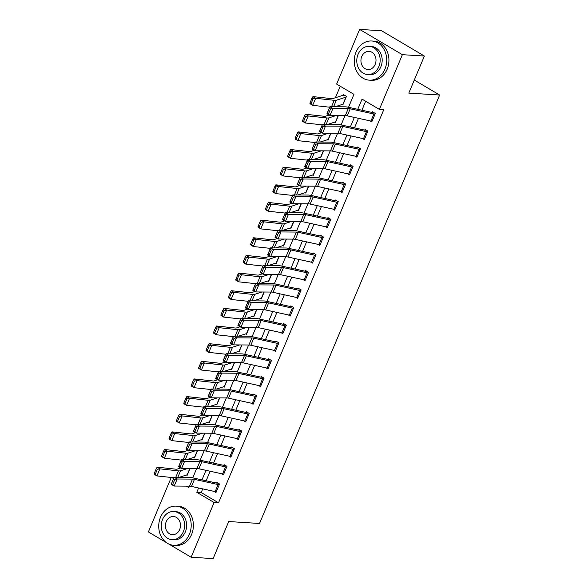 <?xml version="1.0" encoding="UTF-8"?>
<svg xmlns="http://www.w3.org/2000/svg" width="588" height="588" viewBox="0 0 588 588"><rect width="100%" height="100%" fill="white"/><g stroke="black" fill="none" stroke-linecap="round" stroke-linejoin="round"><path stroke-width="0.88" d="M166.382 542.599L148.367 531.949L171.27 477.471M340.246 86.245L335.41 97.748M328.339 114.572L327.994 115.395M320.923 132.219L320.578 133.042M313.5 149.867L313.154 150.69M306.083 167.506L305.738 168.33M298.667 185.154L298.322 185.977M291.251 202.801L290.906 203.624M283.835 220.449L283.489 221.272M276.411 238.096L276.066 238.919M268.995 255.736L268.65 256.559M261.579 273.383L261.234 274.206M254.163 291.031L253.818 291.854M246.747 308.678L246.401 309.501M239.331 326.318L238.978 327.141M231.907 343.965L231.562 344.788M224.491 361.613L224.146 362.436M217.075 379.26L216.729 380.083M209.659 396.907L209.313 397.731M202.243 414.547L201.89 415.371M194.819 432.195L194.474 433.018M187.403 449.842L187.058 450.665M179.987 467.489L179.641 468.313M348.515 107.295L353.961 94.352L336.63 84.099L359.621 29.4L402.376 54.677L379.378 109.375L362.046 99.129L357.761 109.331M402.376 54.677L424.389 56.051L381.634 30.774L359.621 29.4M186.389 474.994L187.109 475.42L190.034 468.467L187.41 474.714L179.237 477.316M193.805 457.346L194.532 457.773L197.45 450.82L194.826 457.067L186.661 459.669M201.221 439.699L201.949 440.125L204.867 433.172L202.243 439.42L194.077 442.022M208.644 422.052L209.365 422.478L212.29 415.525L209.659 421.772L201.493 424.374M216.061 404.404L216.781 404.838L219.706 397.878L217.082 404.132L208.909 406.734M223.477 386.764L224.197 387.191L227.122 380.238L224.498 386.485L216.325 389.087M230.893 369.117L231.621 369.543L234.538 362.59L231.915 368.838L223.749 371.44M238.309 351.47L239.037 351.896L241.955 344.943L239.331 351.19L231.165 353.792M245.733 333.822L246.453 334.249L249.378 327.296L246.747 333.543L238.581 336.152M253.149 316.175L253.869 316.609L256.794 309.656L254.163 315.903L245.997 318.505M260.565 298.535L261.285 298.961L264.21 292.008L261.587 298.256L253.413 300.858M267.981 280.888L268.709 281.314L271.627 274.361L269.003 280.608L260.837 283.21M275.397 263.24L276.125 263.667L279.043 256.713L276.419 262.961L268.253 265.563M282.813 245.593L283.541 246.027L286.466 239.066L283.835 245.321L275.669 247.923M290.237 227.953L290.957 228.379L293.882 221.426L291.251 227.674L283.085 230.275M297.653 210.306L298.373 210.732L301.299 203.779L298.675 210.026L290.501 212.628M305.069 192.658L305.789 193.084L308.715 186.131L306.091 192.379L297.925 194.981M312.485 175.011L313.213 175.437L316.131 168.484L313.507 174.732L305.341 177.341M319.901 157.363L320.629 157.797L323.554 150.844L320.923 157.092L312.757 159.693M327.325 139.724L328.045 140.15L330.971 133.197L328.339 139.444L320.173 142.046M334.741 122.076L335.461 122.502L338.387 115.549L335.763 121.797L327.589 124.399M342.157 104.429L342.877 104.855L346.442 96.388L343.554 94.683L343.26 95.388A5.49 1.198 22.8 0 0 342.503 95.44L332.904 98.563A7.85 1.713 -157.2 0 1 331.5 98.615L312.934 96.608L315.653 98.299L334.227 100.313A11.767 2.572 22.8 0 0 336.329 100.232L346.148 97.093L343.179 104.149L335.013 106.751M202.728 488.885L201.184 492.553L218.516 502.799L383.78 109.655L379.378 109.375M365.67 101.268L361.899 110.235M358.496 118.328L354.483 127.883M351.08 135.975L347.06 145.53M343.664 153.615L339.644 163.17M336.24 171.262L332.227 180.817M328.824 188.91L324.811 198.465M321.408 206.557L317.395 216.112M313.992 224.204L309.972 233.759M306.576 241.844L302.555 251.399M299.16 259.492L295.139 269.047M291.736 277.139L287.723 286.694M284.32 294.786L280.307 304.341M276.904 312.426L272.883 321.981M269.488 330.074L265.467 339.629M262.072 347.721L258.051 357.276M254.648 365.368L250.635 374.923M247.232 383.016L243.219 392.571M239.816 400.656L235.803 410.211M232.4 418.303L228.379 427.858M224.984 435.951L220.963 445.506M217.56 453.598L213.547 463.153M210.144 471.245L206.131 480.793M214.128 491.392L215.994 492.494L219.559 484.027L216.671 482.322L216.369 483.027L218.038 483.13M221.544 473.744L223.418 474.854L226.975 466.38L224.087 464.674L223.793 465.38L225.454 465.483M228.96 456.097L230.834 457.207L234.391 448.732L231.503 447.027L231.209 447.733L232.877 447.835M236.383 438.457L238.25 439.559L241.808 431.092L238.919 429.38L238.625 430.085L240.294 430.188M243.799 420.81L245.666 421.912L249.231 413.445L246.343 411.732L246.041 412.438L247.71 412.548M251.216 403.162L253.083 404.265L256.647 395.798L253.759 394.092L253.457 394.798L255.126 394.901M258.632 385.515L260.506 386.625L264.063 378.15L261.175 376.445L260.881 377.151L262.542 377.253M266.048 367.868L267.922 368.977L271.48 360.503L268.591 358.798L268.297 359.503L269.958 359.606M273.471 350.228L275.338 351.33L278.896 342.863L276.007 341.15L275.713 341.856L277.382 341.959M280.888 332.58L282.755 333.683L286.319 325.215L283.431 323.51L283.129 324.216L284.798 324.319M288.304 314.933L290.171 316.035L293.735 307.568L290.847 305.863L290.546 306.569L292.214 306.671M295.72 297.285L297.587 298.395L301.152 289.921L298.263 288.216L297.969 288.921L299.63 289.024M303.136 279.645L305.01 280.748L308.568 272.281L305.679 270.568L305.385 271.274L307.046 271.377M310.56 261.998L312.426 263.101L315.984 254.633L313.095 252.921L312.801 253.626L314.47 253.737M317.976 244.351L319.843 245.453L323.4 236.986L320.511 235.281L320.217 235.986L321.886 236.089M325.392 226.703L327.259 227.813L330.824 219.339L327.935 217.634L327.634 218.339L329.302 218.442M332.808 209.056L334.675 210.166L338.24 201.691L335.351 199.986L335.057 200.692L336.718 200.795M340.224 191.416L342.098 192.519L345.656 184.051L342.767 182.339L342.473 183.044L344.134 183.147M347.64 173.769L349.515 174.871L353.072 166.404L350.183 164.699L349.889 165.404L351.558 165.507M355.064 156.121L356.931 157.224L360.488 148.757L357.6 147.051L357.306 147.757L358.974 147.86M362.48 138.474L364.347 139.584L367.912 131.109L365.023 129.404L364.722 130.11L366.39 130.213M369.896 120.834L371.763 121.936L375.328 113.469L372.439 111.757L372.138 112.462L373.806 112.565M424.389 56.051L408.807 93.102L439.633 95.028L414.297 80.049M439.633 95.028L259.529 523.467L228.71 521.541L213.135 558.6L191.122 557.226L168.763 544.01M218.516 502.799L214.113 502.527L191.122 557.226M198.59 487.981L196.782 492.281L214.113 502.527M354.358 117.416L350.345 126.971M346.942 135.064L342.929 144.619M339.526 152.711L335.505 162.266M332.11 170.358L328.089 179.913M324.694 187.998L320.673 197.553M317.27 205.646L313.257 215.201M309.854 223.293L305.841 232.848M302.438 240.94L298.417 250.495M295.022 258.588L291.001 268.143M287.606 276.228L283.585 285.783M280.182 293.875L276.169 303.43M272.766 311.522L268.753 321.077M265.35 329.17L261.337 338.725M257.934 346.81L253.913 356.365M250.517 364.457L246.497 374.012M243.094 382.104L239.081 391.659M235.678 399.752L231.665 409.307M228.262 417.399L224.249 426.954M220.845 435.039L216.825 444.594M213.429 452.686L209.409 462.241M206.006 470.334L201.993 479.889M186.396 486.136L188.697 487.496L189.262 486.158M192.746 477.86L196.679 468.511M200.163 460.213L204.095 450.864M207.586 442.566L211.511 433.216M215.002 424.918L218.927 415.576M222.418 407.278L226.351 397.929M229.834 389.631L233.767 380.282M237.251 371.983L241.183 362.634M244.674 354.336L248.599 344.987M252.09 336.689L256.015 327.347M259.506 319.049L263.439 309.7M266.923 301.401L270.855 292.052M274.339 283.754L278.271 274.405M281.762 266.107L285.687 256.765M289.178 248.467L293.103 239.118M296.595 230.819L300.527 221.47M304.011 213.172L307.943 203.823M311.427 195.525L315.359 186.175M318.843 177.877L322.775 168.536M326.266 160.237L330.191 150.888M333.683 142.59L337.615 133.241M341.099 124.943L345.031 115.593M171.85 477.537L173.585 478.558M201.184 492.553L196.782 492.281M215.157 491.619L218.119 484.556A5.49 1.198 -157.2 0 0 219.258 484.733L216.296 491.788A5.49 1.198 -157.2 0 1 215.157 491.619L191.482 486.416A7.85 1.713 22.8 0 0 189.549 486.158L174.195 486.048L171.159 484.336L174.121 477.28L189.476 477.39A11.767 2.572 -157.2 0 1 192.372 477.779L216.369 483.027M173.556 478.845L174.121 477.28L177.164 478.992L174.195 486.048L172.696 484.468L174.776 479.529L173.556 478.845L171.483 483.784L172.696 484.468M218.119 484.556L194.452 479.36A7.85 1.713 22.8 0 0 192.519 479.102L177.164 478.992L174.776 479.529M171.483 483.784L171.159 484.336M180.788 467.938L177.135 469.121A7.85 1.713 -157.2 0 1 175.731 469.173L157.165 467.166L159.885 468.856L178.458 470.87A11.767 2.572 22.8 0 0 180.56 470.79L187.77 468.445M157.371 469.275L156.283 468.599L154.203 473.538L155.298 474.215L157.371 469.275L159.885 468.856L156.915 475.92L173.923 477.757M155.298 474.215L156.915 475.92L154.196 474.222L154.203 473.538M156.283 468.599L157.165 467.166M222.573 473.972L225.535 466.909A5.49 1.198 -157.2 0 0 226.681 467.085L223.712 474.141A5.49 1.198 -157.2 0 1 222.573 473.972L198.898 468.776A7.85 1.713 22.8 0 0 196.965 468.511L181.618 468.408L178.576 466.696L181.545 459.632L196.892 459.743A11.767 2.572 -157.2 0 1 199.795 460.132L223.793 465.38M180.979 461.198L181.545 459.632L184.581 461.345L181.618 468.408L180.112 466.828L182.192 461.881L180.979 461.198L178.899 466.137L180.112 466.828M225.535 466.909L201.868 461.712A7.85 1.713 22.8 0 0 199.935 461.455L184.581 461.345L182.192 461.881M178.899 466.137L178.576 466.696M229.989 456.325L232.958 449.269A5.49 1.198 -157.2 0 0 234.097 449.438L231.128 456.501A5.49 1.198 -157.2 0 1 229.989 456.325L206.314 451.128A7.85 1.713 22.8 0 0 204.381 450.864L189.035 450.761L185.992 449.048L188.961 441.985L204.315 442.095A11.767 2.572 -157.2 0 1 207.211 442.485L231.209 447.733M188.395 443.55L188.961 441.985L191.997 443.705L189.035 450.761L187.535 449.181L189.608 444.241L188.395 443.55L186.315 448.497L187.535 449.181M232.958 449.269L209.284 444.065A7.85 1.713 22.8 0 0 207.351 443.808L191.997 443.705L189.608 444.241M186.315 448.497L185.992 449.048M237.405 438.677L240.374 431.621A5.49 1.198 -157.2 0 0 241.514 431.798L238.544 438.854A5.49 1.198 -157.2 0 1 237.405 438.677L213.731 433.481A7.85 1.713 22.8 0 0 211.805 433.224L196.451 433.113L193.408 431.401L196.377 424.345L211.731 424.448A11.767 2.572 -157.2 0 1 214.627 424.837L238.625 430.085M195.811 425.91L196.377 424.345L199.42 426.057L196.451 433.113L194.951 431.533L197.024 426.594L195.811 425.91L193.731 430.85L194.951 431.533M240.374 431.621L216.7 426.425A7.85 1.713 22.8 0 0 214.767 426.16L199.42 426.057L197.024 426.594M193.731 430.85L193.408 431.401M188.204 450.29L184.558 451.481A7.85 1.713 -157.2 0 1 183.147 451.533L164.581 449.519L167.301 451.216L185.874 453.223A11.767 2.572 22.8 0 0 187.976 453.15L195.187 450.805M164.787 451.628L163.699 450.952L161.626 455.891L162.714 456.567L164.787 451.628L167.301 451.216L164.331 458.272L181.339 460.11M162.714 456.567L164.331 458.272L161.612 456.582L161.626 455.891M163.699 450.952L164.581 449.519M195.62 432.643L191.975 433.834A7.85 1.713 -157.2 0 1 190.571 433.885L171.997 431.871L174.717 433.569L193.29 435.576A11.767 2.572 22.8 0 0 195.4 435.502L202.603 433.158M172.21 433.981L171.115 433.305L169.043 438.244L170.13 438.927L172.21 433.981L174.717 433.569L171.755 440.625L188.755 442.47M170.13 438.927L171.755 440.625L169.028 438.935L169.043 438.244M171.115 433.305L171.997 431.871M203.036 415.003L199.391 416.186A7.85 1.713 -157.2 0 1 197.987 416.238L179.413 414.231L182.14 415.922L200.706 417.936A11.767 2.572 22.8 0 0 202.816 417.855L210.019 415.51M179.627 416.341L178.539 415.657L176.459 420.604L177.547 421.28L179.627 416.341L182.14 415.922L179.171 422.978L196.179 424.823M177.547 421.28L179.171 422.978L176.444 421.287L176.459 420.604M178.539 415.657L179.413 414.231M244.821 421.03L247.791 413.974A5.49 1.198 -157.2 0 0 248.93 414.15L245.968 421.206A5.49 1.198 -157.2 0 1 244.821 421.03L221.154 415.834A7.85 1.713 22.8 0 0 219.221 415.576L203.867 415.466L200.831 413.754L203.793 406.698L219.148 406.8A11.767 2.572 -157.2 0 1 222.044 407.19L246.041 412.438M203.227 408.263L203.793 406.698L206.836 408.41L203.867 415.466L202.368 413.886L204.448 408.947L203.227 408.263L201.155 413.202L202.368 413.886M247.791 413.974L224.116 408.778A7.85 1.713 22.8 0 0 222.183 408.513L206.836 408.41L204.448 408.947M201.155 413.202L200.831 413.754M210.453 397.356L206.807 398.539A7.85 1.713 -157.2 0 1 205.403 398.59L186.83 396.584L189.556 398.274L208.123 400.288A11.767 2.572 22.8 0 0 210.232 400.207L217.435 397.863M187.043 398.693L185.955 398.017L183.875 402.956L184.963 403.633L187.043 398.693L189.556 398.274L186.587 405.338L203.595 407.175M184.963 403.633L186.587 405.338L183.868 403.64L183.875 402.956M185.955 398.017L186.83 396.584M160.524 517.183A19.617 16.221 -86.4 0 0 173.747 545.296A19.617 16.221 -86.4 0 0 189.409 534.257A19.617 16.221 -86.4 0 0 176.187 506.143A19.617 16.221 -86.4 0 0 160.524 517.183M173.747 545.296L175.944 545.436A19.617 16.221 -86.4 0 0 191.614 534.396A19.617 16.221 -86.4 0 0 178.392 506.283L176.187 506.143M173.82 511.494L175.849 511.626A14.127 11.679 93.6 0 1 185.367 531.868A14.127 11.679 93.6 0 1 174.085 539.813L172.064 539.688A14.127 11.679 -86.4 0 0 183.338 531.743A14.127 11.679 -86.4 0 0 173.82 511.494A14.127 11.679 -86.4 0 0 162.545 519.447A14.127 11.679 -86.4 0 0 172.064 539.688M179.641 529.553A9.099 7.526 -86.4 0 0 173.511 516.507A9.099 7.526 -86.4 0 0 166.242 521.63A9.099 7.526 -86.4 0 0 172.372 534.676A9.099 7.526 -86.4 0 0 179.641 529.553M356.049 52.038A19.617 16.221 -86.4 0 0 369.271 80.152A19.617 16.221 -86.4 0 0 384.934 69.119A19.617 16.221 -86.4 0 0 371.719 40.998A19.617 16.221 -86.4 0 0 356.049 52.038M369.271 80.152L371.476 80.291A19.617 16.221 -86.4 0 0 387.139 69.252A19.617 16.221 -86.4 0 0 373.917 41.138L371.719 40.998M369.352 46.356L371.373 46.481A14.127 11.679 93.6 0 1 380.892 66.723A14.127 11.679 93.6 0 1 369.617 74.676L367.588 74.544A14.127 11.679 -86.4 0 0 378.87 66.598A14.127 11.679 -86.4 0 0 369.352 46.356A14.127 11.679 -86.4 0 0 358.07 54.302A14.127 11.679 -86.4 0 0 367.588 74.544M375.173 64.415A9.099 7.526 -86.4 0 0 369.036 51.369A9.099 7.526 -86.4 0 0 361.767 56.492A9.099 7.526 -86.4 0 0 367.904 69.538A9.099 7.526 -86.4 0 0 375.173 64.415M252.245 403.39L255.207 396.327A5.49 1.198 -157.2 0 0 256.346 396.503L253.384 403.559A5.49 1.198 -157.2 0 1 252.245 403.39L228.57 398.186A7.85 1.713 22.8 0 0 226.637 397.929L211.283 397.826L208.248 396.106L211.21 389.05L226.564 389.16A11.767 2.572 -157.2 0 1 229.46 389.55L253.457 394.798M210.644 390.616L211.21 389.05L214.252 390.763L211.283 397.826L209.784 396.246L211.864 391.299L210.644 390.616L208.571 395.555L209.784 396.246M255.207 396.327L231.54 391.13A7.85 1.713 22.8 0 0 229.607 390.873L214.252 390.763L211.864 391.299M208.571 395.555L208.248 396.106M259.661 385.743L262.623 378.687A5.49 1.198 -157.2 0 0 263.769 378.856L260.8 385.919A5.49 1.198 -157.2 0 1 259.661 385.743L235.986 380.546A7.85 1.713 22.8 0 0 234.053 380.282L218.707 380.179L215.664 378.466L218.633 371.403L233.98 371.513A11.767 2.572 -157.2 0 1 236.883 371.903L260.881 377.151M218.067 372.968L218.633 371.403L221.669 373.115L218.707 380.179L217.2 378.599L219.28 373.659L218.067 372.968L215.987 377.915L217.2 378.599M262.623 378.687L238.956 373.483A7.85 1.713 22.8 0 0 237.023 373.226L221.669 373.115L219.28 373.659M215.987 377.915L215.664 378.466M267.077 368.095L270.046 361.039A5.49 1.198 -157.2 0 0 271.186 361.208L268.216 368.272A5.49 1.198 -157.2 0 1 267.077 368.095L243.403 362.899A7.85 1.713 22.8 0 0 241.47 362.634L226.123 362.531L223.08 360.819L226.049 353.763L241.396 353.866A11.767 2.572 -157.2 0 1 244.299 354.255L268.297 359.503M225.483 355.328L226.049 353.763L229.085 355.475L226.123 362.531L224.623 360.951L226.696 356.012L225.483 355.328L223.403 360.268L224.623 360.951M270.046 361.039L246.372 355.843A7.85 1.713 22.8 0 0 244.439 355.578L229.085 355.475L226.696 356.012M223.403 360.268L223.08 360.819M274.493 350.448L277.462 343.392A5.49 1.198 -157.2 0 0 278.602 343.568L275.632 350.624A5.49 1.198 -157.2 0 1 274.493 350.448L250.819 345.252A7.85 1.713 22.8 0 0 248.893 344.994L233.539 344.884L230.496 343.171L233.465 336.115L248.82 336.218A11.767 2.572 -157.2 0 1 251.715 336.608L275.713 341.856M232.899 337.681L233.465 336.115L236.508 337.828L233.539 344.884L232.039 343.304L234.112 338.365L232.899 337.681L230.819 342.62L232.039 343.304M277.462 343.392L253.788 338.196A7.85 1.713 22.8 0 0 251.855 337.931L236.508 337.828L234.112 338.365M230.819 342.62L230.496 343.171M281.909 332.808L284.879 325.745A5.49 1.198 -157.2 0 0 286.018 325.921L283.048 332.977A5.49 1.198 -157.2 0 1 281.909 332.808L258.242 327.604A7.85 1.713 22.8 0 0 256.309 327.347L240.955 327.237L237.919 325.524L240.882 318.468L256.236 318.571A11.767 2.572 -157.2 0 1 259.132 318.968L283.129 324.216M240.316 320.034L240.882 318.468L243.924 320.181L240.955 327.237L239.456 325.656L241.536 320.717L240.316 320.034L238.243 324.973L239.456 325.656M284.879 325.745L261.204 320.548A7.85 1.713 22.8 0 0 259.271 320.291L243.924 320.181L241.536 320.717M238.243 324.973L237.919 325.524M217.876 379.708L214.223 380.899A7.85 1.713 -157.2 0 1 212.819 380.95L194.253 378.937L196.973 380.634L215.546 382.641A11.767 2.572 22.8 0 0 217.648 382.56L224.859 380.223M194.459 381.046L193.371 380.37L191.291 385.309L192.386 385.985L194.459 381.046L196.973 380.634L194.003 387.69L211.011 389.528M192.386 385.985L194.003 387.69L191.284 385.993L191.291 385.309M193.371 380.37L194.253 378.937M225.292 362.061L221.647 363.252A7.85 1.713 -157.2 0 1 220.235 363.303L201.669 361.289L204.389 362.987L222.962 364.994A11.767 2.572 22.8 0 0 225.064 364.92L232.275 362.575M201.875 363.399L200.787 362.722L198.715 367.662L199.802 368.338L201.875 363.399L204.389 362.987L201.419 370.043L218.427 371.888M199.802 368.338L201.419 370.043L198.7 368.353L198.715 367.662M200.787 362.722L201.669 361.289M232.708 344.421L229.063 345.604A7.85 1.713 -157.2 0 1 227.659 345.656L209.085 343.649L211.805 345.34L230.378 347.346A11.767 2.572 22.8 0 0 232.488 347.273L239.691 344.928M209.299 345.751L208.203 345.075L206.131 350.022L207.219 350.698L209.299 345.751L211.805 345.34L208.843 352.396L225.843 354.241M207.219 350.698L208.843 352.396L206.116 350.705L206.131 350.022M208.203 345.075L209.085 343.649M240.124 326.774L236.479 327.957A7.85 1.713 -157.2 0 1 235.075 328.008L216.502 326.002L219.221 327.692L237.795 329.706A11.767 2.572 22.8 0 0 239.904 329.625L247.107 327.281M216.715 328.111L215.627 327.435L213.547 332.374L214.635 333.051L216.715 328.111L219.221 327.692L216.259 334.756L233.267 336.593M214.635 333.051L216.259 334.756L213.532 333.058L213.547 332.374M215.627 327.435L216.502 326.002M247.541 309.126L243.895 310.31A7.85 1.713 -157.2 0 1 242.491 310.361L223.918 308.355L226.645 310.045L245.211 312.059A11.767 2.572 22.8 0 0 247.32 311.978L254.523 309.633M224.131 310.464L223.043 309.788L220.963 314.727L222.051 315.403L224.131 310.464L226.645 310.045L223.675 317.108L240.683 318.946M222.051 315.403L223.675 317.108L220.956 315.411L220.963 314.727M223.043 309.788L223.918 308.355M289.325 315.161L292.295 308.097A5.49 1.198 -157.2 0 0 293.434 308.274L290.472 315.33A5.49 1.198 -157.2 0 1 289.325 315.161L265.658 309.957A7.85 1.713 22.8 0 0 263.725 309.7L248.371 309.597L245.336 307.884L248.298 300.821L263.652 300.931A11.767 2.572 -157.2 0 1 266.548 301.321L290.546 306.569M247.732 302.386L248.298 300.821L251.341 302.533L248.371 309.597L246.872 308.016L248.952 303.07L247.732 302.386L245.659 307.326L246.872 308.016M292.295 308.097L268.628 302.901A7.85 1.713 22.8 0 0 266.695 302.644L251.341 302.533L248.952 303.07M245.659 307.326L245.336 307.884M254.964 291.479L251.311 292.67A7.85 1.713 -157.2 0 1 249.907 292.721L231.334 290.707L234.061 292.405L252.634 294.412A11.767 2.572 22.8 0 0 254.736 294.338L261.947 291.993M231.547 292.817L230.459 292.14L228.379 297.08L229.474 297.756L231.547 292.817L234.061 292.405L231.091 299.461L248.099 301.299M229.474 297.756L231.091 299.461L228.372 297.771L228.379 297.08M230.459 292.14L231.334 290.707M296.749 297.513L299.711 290.457A5.49 1.198 -157.2 0 0 300.858 290.626L297.888 297.69A5.49 1.198 -157.2 0 1 296.749 297.513L273.075 292.317A7.85 1.713 22.8 0 0 271.141 292.052L255.795 291.949L252.752 290.237L255.721 283.173L271.068 283.284A11.767 2.572 -157.2 0 1 273.971 283.673L297.969 288.921M255.155 284.739L255.721 283.173L258.757 284.893L255.795 291.949L254.288 290.369L256.368 285.43L255.155 284.739L253.075 289.686L254.288 290.369M299.711 290.457L276.044 285.254A7.85 1.713 22.8 0 0 274.111 284.996L258.757 284.893L256.368 285.43M253.075 289.686L252.752 290.237M262.38 273.832L258.727 275.022A7.85 1.713 -157.2 0 1 257.324 275.074L238.757 273.06L241.477 274.758L260.05 276.764A11.767 2.572 22.8 0 0 262.152 276.691L269.363 274.346M238.963 275.169L237.875 274.493L235.803 279.432L236.891 280.116L238.963 275.169L241.477 274.758L238.507 281.814L255.515 283.659M236.891 280.116L238.507 281.814L235.788 280.123L235.803 279.432M237.875 274.493L238.757 273.06M304.165 279.866L307.134 272.81A5.49 1.198 -157.2 0 0 308.274 272.986L305.304 280.042A5.49 1.198 -157.2 0 1 304.165 279.866L280.491 274.669A7.85 1.713 22.8 0 0 278.558 274.412L263.211 274.302L260.168 272.589L263.137 265.533L278.484 265.636A11.767 2.572 -157.2 0 1 281.387 266.026L305.385 271.274M262.571 267.099L263.137 265.533L266.173 267.246L263.211 274.302L261.711 272.722L263.784 267.783L262.571 267.099L260.491 272.038L261.711 272.722M307.134 272.81L283.46 267.613A7.85 1.713 22.8 0 0 281.527 267.349L266.173 267.246L263.784 267.783M260.491 272.038L260.168 272.589M269.796 256.192L266.151 257.375A7.85 1.713 -157.2 0 1 264.747 257.426L246.174 255.42L248.893 257.11L267.466 259.124A11.767 2.572 22.8 0 0 269.576 259.043L276.779 256.699M246.387 257.529L245.292 256.846L243.219 261.792L244.307 262.469L246.387 257.529L248.893 257.11L245.931 264.166L262.932 266.011M244.307 262.469L245.931 264.166L243.204 262.476L243.219 261.792M245.292 256.846L246.174 255.42M311.581 262.219L314.551 255.163A5.49 1.198 -157.2 0 0 315.69 255.339L312.72 262.395A5.49 1.198 -157.2 0 1 311.581 262.219L287.907 257.022A7.85 1.713 22.8 0 0 285.981 256.765L270.627 256.655L267.584 254.942L270.553 247.886L285.908 247.989A11.767 2.572 -157.2 0 1 288.804 248.379L312.801 253.626M269.988 249.452L270.553 247.886L273.596 249.599L270.627 256.655L269.128 255.074L271.2 250.135L269.988 249.452L267.907 254.391L269.128 255.074M314.551 255.163L290.876 249.966A7.85 1.713 22.8 0 0 288.943 249.702L273.596 249.599L271.2 250.135M267.907 254.391L267.584 254.942M277.213 238.544L273.567 239.728A7.85 1.713 -157.2 0 1 272.163 239.779L253.59 237.773L256.309 239.463L274.883 241.477A11.767 2.572 22.8 0 0 276.992 241.396L284.195 239.051M253.803 239.882L252.715 239.206L250.635 244.145L251.723 244.821L253.803 239.882L256.309 239.463L253.347 246.526L270.355 248.364M251.723 244.821L253.347 246.526L250.62 244.829L250.635 244.145M252.715 239.206L253.59 237.773M318.997 244.579L321.967 237.515A5.49 1.198 -157.2 0 0 323.106 237.692L320.137 244.748A5.49 1.198 -157.2 0 1 318.997 244.579L295.33 239.375A7.85 1.713 22.8 0 0 293.397 239.118L278.043 239.015L275.008 237.295L277.97 230.239L293.324 230.349A11.767 2.572 -157.2 0 1 296.22 230.739L320.217 235.986M277.404 231.804L277.97 230.239L281.013 231.951L278.043 239.015L276.544 237.434L278.624 232.488L277.404 231.804L275.331 236.744L276.544 237.434M321.967 237.515L298.292 232.319A7.85 1.713 22.8 0 0 296.359 232.062L281.013 231.951L278.624 232.488M275.331 236.744L275.008 237.295M284.629 220.897L280.983 222.088A7.85 1.713 -157.2 0 1 279.579 222.139L261.006 220.125L263.733 221.823L282.299 223.83A11.767 2.572 22.8 0 0 284.408 223.749L291.611 221.411M261.219 222.235L260.131 221.558L258.051 226.498L259.139 227.174L261.219 222.235L263.733 221.823L260.763 228.879L277.771 230.716M259.139 227.174L260.763 228.879L258.044 227.181L258.051 226.498M260.131 221.558L261.006 220.125M326.413 226.931L329.383 219.875A5.49 1.198 -157.2 0 0 330.522 220.044L327.56 227.108A5.49 1.198 -157.2 0 1 326.413 226.931L302.746 221.735A7.85 1.713 22.8 0 0 300.813 221.47L285.459 221.367L282.424 219.655L285.386 212.591L300.74 212.702A11.767 2.572 -157.2 0 1 303.636 213.091L327.634 218.339M284.82 214.157L285.386 212.591L288.429 214.304L285.459 221.367L283.96 219.787L286.04 214.848L284.82 214.157L282.747 219.104L283.96 219.787M329.383 219.875L305.709 214.671A7.85 1.713 22.8 0 0 303.783 214.414L288.429 214.304L286.04 214.848M282.747 219.104L282.424 219.655M292.052 203.25L288.399 204.44A7.85 1.713 -157.2 0 1 286.995 204.492L268.422 202.478L271.149 204.176L289.722 206.182A11.767 2.572 22.8 0 0 291.824 206.109L299.035 203.764M268.635 204.587L267.547 203.911L265.467 208.85L266.562 209.526L268.635 204.587L271.149 204.176L268.179 211.232L285.187 213.069M266.562 209.526L268.179 211.232L265.46 209.541L265.467 208.85M267.547 203.911L268.422 202.478M333.837 209.284L336.799 202.228A5.49 1.198 -157.2 0 0 337.946 202.397L334.976 209.46A5.49 1.198 -157.2 0 1 333.837 209.284L310.163 204.087A7.85 1.713 22.8 0 0 308.23 203.823L292.875 203.72L289.84 202.007L292.809 194.951L308.156 195.054A11.767 2.572 -157.2 0 1 311.059 195.444L335.057 200.692M292.243 196.517L292.809 194.951L295.845 196.664L292.875 203.72L291.376 202.14L293.456 197.201L292.243 196.517L290.163 201.456L291.376 202.14M336.799 202.228L313.132 197.024A7.85 1.713 22.8 0 0 311.199 196.767L295.845 196.664L293.456 197.201M290.163 201.456L289.84 202.007M341.253 191.637L344.223 184.581A5.49 1.198 -157.2 0 0 345.362 184.757L342.392 191.813A5.49 1.198 -157.2 0 1 341.253 191.637L317.579 186.44A7.85 1.713 22.8 0 0 315.646 186.183L300.299 186.073L297.256 184.36L300.225 177.304L315.572 177.407A11.767 2.572 -157.2 0 1 318.476 177.797L342.473 183.044M299.659 178.87L300.225 177.304L303.261 179.017L300.299 186.073L298.8 184.492L300.872 179.553L299.659 178.87L297.579 183.809L298.8 184.492M344.223 184.581L320.548 179.384A7.85 1.713 22.8 0 0 318.615 179.119L303.261 179.017L300.872 179.553M297.579 183.809L297.256 184.36M348.669 173.997L351.639 166.933A5.49 1.198 -157.2 0 0 352.778 167.11L349.809 174.166A5.49 1.198 -157.2 0 1 348.669 173.997L324.995 168.793A7.85 1.713 22.8 0 0 323.069 168.536L307.715 168.425L304.672 166.713L307.642 159.657L322.996 159.76A11.767 2.572 -157.2 0 1 325.892 160.156L349.889 165.404M307.076 161.222L307.642 159.657L310.685 161.369L307.715 168.425L306.216 166.845L308.288 161.906L307.076 161.222L304.996 166.161L306.216 166.845M351.639 166.933L327.964 161.737A7.85 1.713 22.8 0 0 326.031 161.48L310.685 161.369L308.288 161.906M304.996 166.161L304.672 166.713M356.085 156.349L359.055 149.286A5.49 1.198 -157.2 0 0 360.194 149.462L357.225 156.518A5.49 1.198 -157.2 0 1 356.085 156.349L332.418 151.145A7.85 1.713 22.8 0 0 330.485 150.888L315.131 150.785L312.088 149.073L315.058 142.009L330.412 142.12A11.767 2.572 -157.2 0 1 333.308 142.509L357.306 147.757M314.492 143.575L315.058 142.009L318.101 143.722L315.131 150.785L313.632 149.205L315.712 144.258L314.492 143.575L312.419 148.514L313.632 149.205M359.055 149.286L335.38 144.089A7.85 1.713 22.8 0 0 333.447 143.832L318.101 143.722L315.712 144.258M312.419 148.514L312.088 149.073M363.502 138.702L366.471 131.646A5.49 1.198 -157.2 0 0 367.61 131.815L364.648 138.878A5.49 1.198 -157.2 0 1 363.502 138.702L339.835 133.505A7.85 1.713 22.8 0 0 337.902 133.241L322.547 133.138L319.512 131.425L322.474 124.362L337.828 124.472A11.767 2.572 -157.2 0 1 340.724 124.862L364.722 130.11M321.908 125.928L322.474 124.362L325.517 126.082L322.547 133.138L321.048 131.558L323.128 126.618L321.908 125.928L319.835 130.874L321.048 131.558M366.471 131.646L342.797 126.442A7.85 1.713 22.8 0 0 340.871 126.185L325.517 126.082L323.128 126.618M319.835 130.874L319.512 131.425M299.468 185.61L295.815 186.793A7.85 1.713 -157.2 0 1 294.412 186.844L275.846 184.838L278.565 186.528L297.138 188.535A11.767 2.572 22.8 0 0 299.241 188.461L306.451 186.117M276.051 186.94L274.964 186.264L272.891 191.21L273.979 191.886L276.051 186.94L278.565 186.528L275.596 193.584L292.603 195.429M273.979 191.886L275.596 193.584L272.876 191.894L272.891 191.21M274.964 186.264L275.846 184.838M306.885 167.962L303.239 169.146A7.85 1.713 -157.2 0 1 301.835 169.197L283.262 167.19L285.981 168.881L304.555 170.895A11.767 2.572 22.8 0 0 306.664 170.814L313.867 168.469M283.467 169.3L282.38 168.624L280.307 173.563L281.395 174.239L283.467 169.3L285.981 168.881L283.019 175.937L300.02 177.782M281.395 174.239L283.019 175.937L280.292 174.246L280.307 173.563M282.38 168.624L283.262 167.19M314.301 150.315L310.655 151.498A7.85 1.713 -157.2 0 1 309.251 151.55L290.678 149.543L293.397 151.234L311.971 153.248A11.767 2.572 22.8 0 0 314.08 153.167L321.283 150.822M290.891 151.653L289.803 150.976L287.723 155.916L288.811 156.592L290.891 151.653L293.397 151.234L290.435 158.297L307.443 160.134M288.811 156.592L290.435 158.297L287.708 156.599L287.723 155.916M289.803 150.976L290.678 149.543M321.717 132.667L318.071 133.858A7.85 1.713 -157.2 0 1 316.667 133.91L298.094 131.896L300.821 133.594L319.387 135.6A11.767 2.572 22.8 0 0 321.496 135.527L328.699 133.182M298.307 134.005L297.219 133.329L295.139 138.268L296.227 138.944L298.307 134.005L300.821 133.594L297.851 140.65L314.859 142.487M296.227 138.944L297.851 140.65L295.132 138.959L295.139 138.268M297.219 133.329L298.094 131.896M329.14 115.02L325.487 116.211A7.85 1.713 -157.2 0 1 324.084 116.262L305.51 114.248L308.237 115.946L326.803 117.953A11.767 2.572 22.8 0 0 328.912 117.879L336.123 115.535M305.723 116.358L304.635 115.682L302.555 120.621L303.643 121.304L305.723 116.358L308.237 115.946L305.268 123.002L322.275 124.847M303.643 121.304L305.268 123.002L302.548 121.312L302.555 120.621M304.635 115.682L305.51 114.248M370.925 121.054L373.887 113.998A5.49 1.198 -157.2 0 0 375.026 114.175L372.064 121.231A5.49 1.198 -157.2 0 1 370.925 121.054L347.251 115.858A7.85 1.713 22.8 0 0 345.318 115.601L329.964 115.491L326.928 113.778L329.897 106.722L345.244 106.825A11.767 2.572 -157.2 0 1 348.14 107.214L372.138 112.462M329.324 108.288L329.897 106.722L332.933 108.435L329.964 115.491L328.464 113.91L330.544 108.971L329.324 108.288L327.251 113.227L328.464 113.91M373.887 113.998L350.22 108.802A7.85 1.713 22.8 0 0 348.287 108.537L332.933 108.435L330.544 108.971M327.251 113.227L326.928 113.778M344.921 95.491L343.26 95.388M313.139 98.718L312.052 98.034L309.979 102.981L311.067 103.657L313.139 98.718L315.653 98.299L312.684 105.355L329.692 107.2M311.067 103.657L312.684 105.355L309.964 103.664L309.979 102.981M312.052 98.034L312.934 96.608M191.482 486.416L194.452 479.36M189.549 486.158L192.519 479.102M178.458 470.87L175.753 477.294M180.56 470.79L177.826 477.302M189.828 468.46L187.197 474.729M198.898 468.776L201.868 461.712M196.965 468.511L199.935 461.455M206.314 451.128L209.284 444.065M204.381 450.864L207.351 443.808M213.731 433.481L216.7 426.425M211.805 433.224L214.767 426.16M185.874 453.223L183.177 459.647M187.976 453.15L185.242 459.662M197.245 450.82L194.613 457.082M193.29 435.576L190.593 442M195.4 435.502L192.658 442.014M204.661 433.172L202.029 439.434M200.706 417.936L198.009 424.352M202.816 417.855L200.074 424.367M212.077 415.525L209.446 421.794M221.154 415.834L224.116 408.778M219.221 415.576L222.183 408.513M208.123 400.288L205.425 406.705M210.232 400.207L207.498 406.72M219.5 397.878L216.862 404.147M228.57 398.186L231.54 391.13M226.637 397.929L229.607 390.873M235.986 380.546L238.956 373.483M234.053 380.282L237.023 373.226M243.403 362.899L246.372 355.843M241.47 362.634L244.439 355.578M250.819 345.252L253.788 338.196M248.893 344.994L251.855 337.931M258.242 327.604L261.204 320.548M256.309 327.347L259.271 320.291M215.546 382.641L212.841 389.065M217.648 382.56L214.914 389.08M226.917 380.23L224.285 386.5M222.962 364.994L220.265 371.418M225.064 364.92L222.33 371.432M234.333 362.59L231.701 368.852M230.378 347.346L227.681 353.77M232.488 347.273L229.746 353.785M241.749 344.943L239.118 351.205M237.795 329.706L235.097 336.123M239.904 329.625L237.162 336.138M249.165 327.296L246.534 333.565M245.211 312.059L242.513 318.483M247.32 311.978L244.586 318.49M256.589 309.648L253.95 315.918M265.658 309.957L268.628 302.901M263.725 309.7L266.695 302.644M252.634 294.412L249.929 300.836M254.736 294.338L252.002 300.85M264.005 292.008L261.373 298.27M273.075 292.317L276.044 285.254M271.141 292.052L274.111 284.996M260.05 276.764L257.346 283.188M262.152 276.691L259.418 283.203M271.421 274.361L268.789 280.623M280.491 274.669L283.46 267.613M278.558 274.412L281.527 267.349M267.466 259.124L264.769 265.541M269.576 259.043L266.834 265.555M278.837 256.713L276.206 262.976M287.907 257.022L290.876 249.966M285.981 256.765L288.943 249.702M274.883 241.477L272.185 247.893M276.992 241.396L274.251 247.908M286.253 239.066L283.622 245.336M295.33 239.375L298.292 232.319M293.397 239.118L296.359 232.062M282.299 223.83L279.601 230.253M284.408 223.749L281.674 230.268M293.677 221.419L291.038 227.688M302.746 221.735L305.709 214.671M300.813 221.47L303.783 214.414M289.722 206.182L287.017 212.606M291.824 206.109L289.09 212.621M301.093 203.779L298.454 210.041M310.163 204.087L313.132 197.024M308.23 203.823L311.199 196.767M317.579 186.44L320.548 179.384M315.646 186.183L318.615 179.119M324.995 168.793L327.964 161.737M323.069 168.536L326.031 161.48M332.418 151.145L335.38 144.089M330.485 150.888L333.447 143.832M339.835 133.505L342.797 126.442M337.902 133.241L340.871 126.185M297.138 188.535L294.434 194.959M299.241 188.461L296.506 194.973M308.509 186.131L305.878 192.394M304.555 170.895L301.857 177.311M306.664 170.814L303.923 177.326M315.925 168.484L313.294 174.754M311.971 153.248L309.273 159.671M314.08 153.167L311.339 159.679M323.341 150.837L320.71 157.106M319.387 135.6L316.689 142.024M321.496 135.527L318.755 142.039M330.765 133.197L328.126 139.459M326.803 117.953L324.106 124.377M328.912 117.879L326.178 124.391M338.181 115.549L335.542 121.812M347.251 115.858L350.22 108.802M345.318 115.601L348.287 108.537M334.227 100.313L331.522 106.729M336.329 100.232L333.594 106.744M345.928 97.108L342.966 104.164"/></g></svg>
